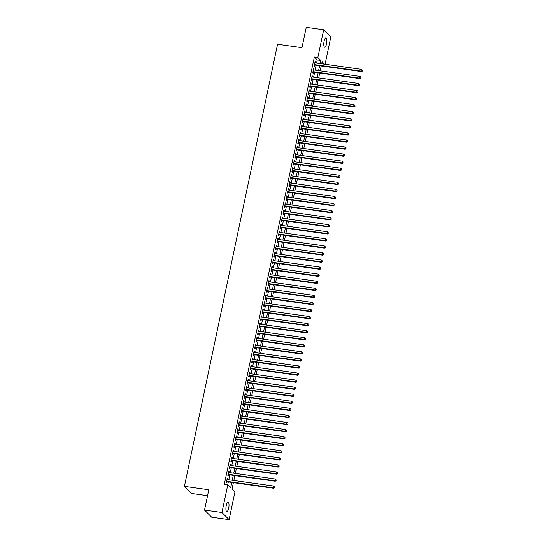 <?xml version="1.0" encoding="UTF-8"?>
<svg xmlns="http://www.w3.org/2000/svg" width="547" height="547" viewBox="0 0 547 547"><rect width="100%" height="100%" fill="white"/><g stroke="black" fill="none" stroke-linecap="round" stroke-linejoin="round"><path stroke-width="0.82" d="M226.226 505.667A4.725 1.429 -82.1 0 1 228.12 502.221A4.725 1.429 -82.1 0 1 228.701 508.136A4.725 1.429 -82.1 0 1 226.814 511.582A4.725 1.429 -82.1 0 1 226.226 505.667M324.084 41.298A4.725 1.429 -82.1 0 1 325.978 37.852A4.725 1.429 -82.1 0 1 326.559 43.767A4.725 1.429 -82.1 0 1 324.665 47.213A4.725 1.429 -82.1 0 1 324.084 41.298M207.545 495.739L191.559 493.51L184.407 486.372L277.575 44.252L301.971 47.657L306.252 27.35L323.68 29.784L330.832 36.922L325.068 64.259M233.391 482.645L232.044 489.039L234.943 491.931L229.104 519.65L221.952 512.512L227.798 484.792L230.697 487.685L231.805 482.427M221.952 512.512L204.523 510.077L211.675 517.216L229.104 519.65M227.579 479.603L227.757 478.769L227.272 478.29L226.383 482.522L226.861 483.008L227.121 481.77M229.07 472.54L229.248 471.705L228.762 471.227L227.867 475.459L228.352 475.945L228.612 474.707M230.56 465.476L230.731 464.642L230.253 464.164L229.357 468.403L229.843 468.882L230.102 467.644M232.044 458.413L232.222 457.579L231.737 457.101L230.848 461.34L231.326 461.818L231.586 460.581M233.535 451.35L233.713 450.516L233.227 450.037L232.331 454.277L232.817 454.755L233.077 453.518M235.025 444.287L235.196 443.46L234.718 442.974L233.822 447.214L234.307 447.692L234.567 446.461M236.509 437.224L236.687 436.397L236.201 435.911L235.313 440.15L235.791 440.629L236.051 439.398M238 430.168L238.177 429.333L237.692 428.848L236.796 433.087L237.282 433.566L237.542 432.335M239.49 423.104L239.661 422.27L239.183 421.785L238.287 426.024L238.772 426.51L239.032 425.272M240.974 416.041L241.152 415.207L240.666 414.722L239.777 418.961L240.256 419.446L240.516 418.209M242.465 408.978L242.642 408.144L242.157 407.659L241.261 411.898L241.747 412.383L242.006 411.146M243.955 401.915L244.126 401.081L243.647 400.595L242.752 404.835L243.237 405.32L243.497 404.083M245.439 394.852L245.617 394.018L245.131 393.539L244.242 397.772L244.721 398.257L244.988 397.019M246.929 387.789L247.107 386.955L246.622 386.476L245.726 390.708L246.212 391.194L246.471 389.956M248.42 380.726L248.591 379.892L248.112 379.413L247.217 383.645L247.702 384.131L247.962 382.893M249.904 373.663L250.082 372.828L249.596 372.35L248.707 376.589L249.186 377.068L249.453 375.83M251.394 366.599L251.572 365.765L251.087 365.287L250.191 369.526L250.676 370.004L250.936 368.767M252.885 359.536L253.056 358.702L252.577 358.223L251.682 362.463L252.167 362.941L252.427 361.704M254.369 352.473L254.546 351.646L254.061 351.16L253.172 355.4L253.651 355.878L253.917 354.647M255.859 345.41L256.037 344.583L255.552 344.097L254.656 348.336L255.141 348.815L255.401 347.584M257.35 338.354L257.521 337.52L257.042 337.034L256.146 341.273L256.632 341.752L256.892 340.521M258.834 331.291L259.011 330.456L258.526 329.971L257.637 334.21L258.116 334.696L258.382 333.458M260.324 324.227L260.502 323.393L260.016 322.908L259.121 327.147L259.606 327.632L259.866 326.395M261.815 317.164L261.986 316.33L261.507 315.845L260.611 320.084L261.097 320.569L261.357 319.332M263.298 310.101L263.476 309.267L262.991 308.781L262.102 313.021L262.581 313.506L262.847 312.269M264.789 303.038L264.967 302.204L264.481 301.725L263.586 305.958L264.071 306.443L264.331 305.205M266.28 295.975L266.451 295.141L265.972 294.662L265.076 298.894L265.562 299.38L265.821 298.142M267.763 288.912L267.941 288.078L267.456 287.599L266.567 291.831L267.045 292.317L267.312 291.079M269.254 281.849L269.432 281.014L268.946 280.536L268.051 284.775L268.536 285.254L268.796 284.016M270.744 274.785L270.915 273.951L270.437 273.473L269.541 277.712L270.027 278.191L270.286 276.953M272.228 267.722L272.406 266.888L271.921 266.41L271.032 270.649L271.51 271.127L271.777 269.89M273.719 260.659L273.897 259.832L273.411 259.346L272.515 263.586L273.001 264.064L273.261 262.833M275.209 253.596L275.38 252.769L274.902 252.283L274.006 256.522L274.491 257.001L274.751 255.77M276.693 246.54L276.871 245.706L276.385 245.22L275.497 249.459L275.982 249.938L276.242 248.707M278.184 239.477L278.361 238.642L277.876 238.157L276.987 242.396L277.466 242.882L277.726 241.644M279.674 232.413L279.845 231.579L279.367 231.094L278.471 235.333L278.956 235.819L279.216 234.581M281.158 225.35L281.336 224.516L280.85 224.031L279.961 228.27L280.447 228.755L280.707 227.518M282.649 218.287L282.826 217.453L282.341 216.968L281.452 221.207L281.931 221.692L282.19 220.455M284.139 211.224L284.31 210.39L283.831 209.911L282.936 214.144L283.421 214.629L283.681 213.392M285.623 204.161L285.801 203.327L285.315 202.848L284.426 207.081L284.912 207.566L285.172 206.328M287.113 197.098L287.291 196.264L286.806 195.785L285.917 200.017L286.396 200.503L286.655 199.265M288.604 190.035L288.775 189.2L288.296 188.722L287.401 192.961L287.886 193.44L288.146 192.202M290.088 182.972L290.266 182.137L289.78 181.659L288.891 185.898L289.377 186.377L289.637 185.139M291.578 175.908L291.756 175.074L291.271 174.596L290.382 178.835L290.86 179.313L291.12 178.076M293.069 168.845L293.24 168.018L292.761 167.532L291.866 171.772L292.351 172.25L292.611 171.02M294.553 161.782L294.73 160.955L294.245 160.469L293.356 164.709L293.842 165.187L294.101 163.956M296.043 154.726L296.221 153.892L295.736 153.406L294.847 157.645L295.325 158.124L295.585 156.893M297.534 147.663L297.705 146.828L297.226 146.343L296.33 150.582L296.816 151.068L297.076 149.83M299.018 140.6L299.195 139.765L298.717 139.28L297.821 143.519L298.306 144.005L298.566 142.767M300.508 133.536L300.686 132.702L300.2 132.217L299.312 136.456L299.79 136.941L300.05 135.704M301.999 126.473L302.176 125.639L301.691 125.16L300.795 129.393L301.281 129.878L301.541 128.641M303.489 119.41L303.66 118.576L303.182 118.097L302.286 122.33L302.771 122.815L303.031 121.578M304.973 112.347L305.151 111.513L304.665 111.034L303.776 115.267L304.255 115.752L304.515 114.514M306.464 105.284L306.641 104.45L306.156 103.971L305.26 108.203L305.746 108.689L306.005 107.451M307.954 98.221L308.125 97.387L307.646 96.908L306.751 101.147L307.236 101.626L307.496 100.388M309.438 91.158L309.616 90.323L309.13 89.845L308.241 94.084L308.72 94.563L308.98 93.325M310.928 84.094L311.106 83.267L310.621 82.782L309.725 87.021L310.211 87.499L310.47 86.262M312.419 77.031L312.59 76.204L312.111 75.718L311.216 79.958L311.701 80.436L311.961 79.206M313.903 69.968L314.081 69.141L313.595 68.655L312.706 72.895L313.185 73.373L313.445 72.142M316.583 63.076L317.253 59.91L314.354 57.018L224.311 484.307L227.798 484.792M227.716 484.779L228.318 481.941M228.776 479.767L229.808 474.878M230.26 472.704L231.292 467.815M231.75 465.647L232.783 460.752M233.241 458.584L234.273 453.689M234.725 451.521L235.757 446.625M236.215 444.458L237.248 439.562M237.706 437.395L238.738 432.499M239.189 430.332L240.222 425.436M240.68 423.269L241.712 418.373M242.171 416.205L243.203 411.31M243.654 409.142L244.687 404.247M245.145 402.079L246.177 397.184M246.635 395.016L247.668 390.127M248.126 387.953L249.152 383.064M249.61 380.89L250.642 376.001M251.1 373.833L252.133 368.938M252.591 366.77L253.617 361.875M254.075 359.707L255.107 354.812M255.565 352.644L256.598 347.748M257.056 345.581L258.081 340.685M258.54 338.518L259.572 333.622M260.03 331.455L261.063 326.559M261.521 324.392L262.546 319.496M263.004 317.328L264.037 312.433M264.495 310.265L265.527 305.37M265.986 303.202L267.011 298.313M267.469 296.139L268.502 291.25M268.96 289.076L269.992 284.187M270.45 282.02L271.476 277.124M271.934 274.956L272.967 270.061M273.425 267.893L274.457 262.998M274.915 260.83L275.941 255.934M276.399 253.767L277.432 248.871M277.89 246.704L278.922 241.808M279.38 239.641L280.406 234.745M280.864 232.578L281.896 227.682M282.355 225.514L283.387 220.619M283.845 218.451L284.871 213.556M285.329 211.388L286.361 206.499M286.819 204.325L287.852 199.436M288.31 197.262L289.336 192.373M289.794 190.206L290.826 185.31M291.284 183.142L292.317 178.247M292.775 176.079L293.801 171.184M294.259 169.016L295.291 164.121M295.749 161.953L296.782 157.057M297.24 154.89L298.265 149.994M298.724 147.827L299.756 142.931M300.214 140.764L301.247 135.868M301.705 133.7L302.73 128.805M303.188 126.637L304.221 121.742M304.679 119.574L305.711 114.685M306.17 112.511L307.202 107.622M307.653 105.448L308.686 100.559M309.144 98.392L310.176 93.496M310.634 91.328L311.667 86.433M312.118 84.265L313.151 79.37M313.609 77.202L314.641 72.307M315.099 70.139L316.132 65.243M315.393 62.912L315.571 62.078L315.086 61.592L314.19 65.831L314.675 66.31L314.935 65.079M204.523 510.077L208.804 489.777L184.407 486.372M314.354 57.018L317.841 57.503L323.68 29.784M320.07 63.561L320.74 60.396L317.841 57.503M232.263 480.259L233.289 475.364M233.747 473.196L234.779 468.3M235.237 466.133L236.27 461.237M236.728 459.07L237.754 454.174M238.212 452.007L239.244 447.111M239.702 444.943L240.735 440.048M241.193 437.88L242.218 432.985M242.677 430.817L243.709 425.922M244.167 423.754L245.2 418.858M245.658 416.691L246.683 411.795M247.141 409.628L248.174 404.739M248.632 402.565L249.664 397.676M250.123 395.502L251.148 390.613M251.606 388.445L252.639 383.55M253.097 381.382L254.129 376.486M254.587 374.319L255.613 369.423M256.071 367.256L257.104 362.36M257.562 360.193L258.594 355.297M259.052 353.13L260.078 348.234M260.536 346.066L261.569 341.171M262.027 339.003L263.059 334.108M263.517 331.94L264.543 327.044M265.001 324.877L266.033 319.981M266.492 317.814L267.524 312.925M267.982 310.751L269.008 305.862M269.466 303.688L270.498 298.799M270.956 296.631L271.989 291.736M272.447 289.568L273.479 284.672M273.931 282.505L274.963 277.609M275.421 275.442L276.454 270.546M276.912 268.379L277.944 263.483M278.396 261.316L279.428 256.42M279.886 254.252L280.919 249.357M281.377 247.189L282.409 242.294M282.861 240.126L283.893 235.231M284.351 233.063L285.384 228.167M285.842 226L286.874 221.111M287.325 218.937L288.358 214.048M288.816 211.874L289.848 206.985M290.307 204.817L291.339 199.922M291.79 197.754L292.823 192.859M293.281 190.691L294.313 185.795M294.771 183.628L295.804 178.732M296.255 176.565L297.288 171.669M297.746 169.502L298.778 164.606M299.236 162.438L300.269 157.543M300.72 155.375L301.753 150.48M302.211 148.312L303.243 143.417M303.701 141.249L304.734 136.353M305.185 134.186L306.217 129.297M306.676 127.123L307.708 122.234M308.166 120.06L309.199 115.171M309.65 113.003L310.682 108.108M311.14 105.94L312.173 101.045M312.631 98.877L313.663 93.981M314.115 91.814L315.147 86.918M315.605 84.751L316.638 79.855M317.096 77.688L318.128 72.792M318.58 70.625L319.612 65.729M324.535 64.184L322.094 61.749L321.663 63.787M321.205 65.955L320.173 70.843M319.715 73.018L318.682 77.906M318.231 80.081L317.198 84.97M316.74 87.137L315.708 92.033M315.25 94.2L314.217 99.096M313.766 101.263L312.734 106.159M312.275 108.327L311.243 113.222M310.785 115.39L309.752 120.285M309.301 122.453L308.269 127.348M307.811 129.516L306.778 134.412M306.32 136.579L305.288 141.475M304.836 143.642L303.804 148.538M303.346 150.705L302.313 155.601M301.855 157.768L300.823 162.657M300.371 164.832L299.339 169.72M298.881 171.895L297.848 176.784M297.39 178.951L296.358 183.847M295.906 186.014L294.874 190.91M294.416 193.077L293.383 197.973M292.925 200.14L291.893 205.036M291.442 207.204L290.409 212.099M289.951 214.267L288.919 219.162M288.46 221.33L287.428 226.226M286.977 228.393L285.944 233.289M285.486 235.456L284.454 240.352M283.996 242.519L282.963 247.415M282.512 249.582L281.479 254.471M281.021 256.646L279.989 261.534M279.531 263.709L278.498 268.598M278.04 270.765L277.014 275.661M276.556 277.828L275.524 282.724M275.066 284.891L274.033 289.787M273.575 291.954L272.55 296.85M272.091 299.018L271.059 303.913M270.601 306.081L269.568 310.976M269.11 313.144L268.085 318.039M267.627 320.207L266.594 325.103M266.136 327.27L265.104 332.166M264.645 334.333L263.62 339.229M263.162 341.396L262.129 346.285M261.671 348.46L260.639 353.348M260.181 355.523L259.155 360.411M258.697 362.579L257.664 367.475M257.206 369.642L256.174 374.538M255.716 376.705L254.69 381.601M254.232 383.768L253.199 388.664M252.741 390.832L251.709 395.727M251.251 397.895L250.225 402.79M249.767 404.958L248.735 409.853M248.276 412.021L247.244 416.917M246.786 419.084L245.76 423.98M245.302 426.147L244.27 431.043M243.812 433.21L242.779 438.099M242.321 440.273L241.295 445.162M240.837 447.337L239.805 452.225M239.347 454.393L238.314 459.289M237.856 461.456L236.83 466.352M236.372 468.519L235.34 473.415M234.882 475.582L233.849 480.478M317.253 59.91L320.74 60.396M314.997 61.996L315.571 62.078M313.513 69.059L314.081 69.141M312.022 76.122L312.59 76.204M310.532 83.185L311.106 83.267M309.048 90.248L309.616 90.323M307.558 97.311L308.125 97.387M306.067 104.374L306.641 104.45M304.583 111.438L305.151 111.513M303.093 118.501L303.66 118.576M301.602 125.557L302.176 125.639M300.118 132.62L300.686 132.702M298.628 139.683L299.195 139.765M297.137 146.746L297.705 146.828M295.653 153.81L296.221 153.892M294.163 160.873L294.73 160.955M292.672 167.936L293.24 168.018M291.189 174.999L291.756 175.074M289.698 182.062L290.266 182.137M288.207 189.125L288.775 189.2M286.724 196.188L287.291 196.264M285.233 203.252L285.801 203.327M283.743 210.315L284.31 210.39M282.259 217.371L282.826 217.453M280.768 224.434L281.336 224.516M279.278 231.497L279.845 231.579M277.794 238.56L278.361 238.642M276.303 245.624L276.871 245.706M274.813 252.687L275.38 252.769M273.329 259.75L273.897 259.832M271.838 266.813L272.406 266.888M270.348 273.876L270.915 273.951M268.864 280.939L269.432 281.014M267.374 288.002L267.941 288.078M265.883 295.065L266.451 295.141M264.399 302.129L264.967 302.204M262.909 309.185L263.476 309.267M261.418 316.248L261.986 316.33M259.934 323.311L260.502 323.393M258.444 330.374L259.011 330.456M256.953 337.437L257.521 337.52M255.47 344.501L256.037 344.583M253.979 351.564L254.546 351.646M252.488 358.627L253.056 358.702M251.005 365.69L251.572 365.765M249.514 372.753L250.082 372.828M248.023 379.816L248.591 379.892M246.54 386.879L247.107 386.955M245.049 393.943L245.617 394.018M243.559 400.999L244.126 401.081M242.075 408.062L242.642 408.144M240.584 415.125L241.152 415.207M239.094 422.188L239.661 422.27M237.61 429.251L238.177 429.333M236.119 436.315L236.687 436.397M234.629 443.378L235.196 443.46M233.145 450.441L233.713 450.516M231.654 457.504L232.222 457.579M230.164 464.567L230.731 464.642M228.68 471.63L229.248 471.705M227.19 478.693L227.757 478.769M314.375 64.997A0.738 0.684 -45.1 0 0 314.368 64.997L361.574 71.589L361.088 71.103L314.45 64.594M362.251 70.843L362.401 70.139L362.251 70.843L361.088 71.103L361.464 69.339L314.826 62.83M361.574 71.589L362.449 71.042M362.401 70.139L361.464 69.339M312.884 72.054L312.891 72.06A0.738 0.684 -45.1 0 0 312.877 72.06L360.083 78.652L359.605 78.166L312.966 71.657M360.767 77.906L360.911 77.202L360.767 77.906L359.605 78.166L359.974 76.402L313.335 69.893M360.083 78.652L360.958 78.098M360.911 77.202L359.974 76.402M311.4 79.124A0.738 0.684 -45.1 0 0 311.393 79.124L358.6 85.715L358.114 85.229L311.475 78.72M359.276 84.97L359.427 84.265L359.276 84.97L358.114 85.229L358.483 83.465L311.845 76.956M358.6 85.715L359.468 85.161M359.427 84.265L358.483 83.465M309.903 86.18L309.91 86.187A0.738 0.684 -45.1 0 0 309.903 86.187L357.109 92.771L356.623 92.293L309.985 85.783M357.786 92.033L357.936 91.328L357.786 92.033L356.623 92.293L357 90.528L310.361 84.019M357.109 92.771L357.984 92.224M357.936 91.328L357 90.528M308.412 93.243L355.618 99.834L355.14 99.356L308.501 92.846M356.302 99.096L356.446 98.392L356.302 99.096L355.14 99.356L355.509 97.592L308.87 91.082M355.618 99.834L356.494 99.287M356.446 98.392L355.509 97.592M306.929 100.306L306.935 100.313A0.738 0.684 -45.1 0 0 306.929 100.313L354.135 106.897L353.649 106.419L307.011 99.91M354.812 106.159L354.962 105.455L354.812 106.159L353.649 106.419L354.018 104.655L307.38 98.145M354.135 106.897L355.003 106.35M354.962 105.455L354.018 104.655M305.438 107.369L305.445 107.376A0.738 0.684 -45.1 0 0 305.438 107.376L352.644 113.961L352.159 113.482L305.52 106.973M353.321 113.222L353.471 112.518L353.321 113.222L352.159 113.482L352.535 111.711L305.896 105.202M352.644 113.961L353.519 113.414M353.471 112.518L352.535 111.711M303.947 114.432L303.961 114.439A0.738 0.684 -45.1 0 0 303.947 114.439L351.153 121.024L350.675 120.545L304.036 114.036M351.837 120.285L351.981 119.581L351.837 120.285L350.675 120.545L351.044 118.774L304.405 112.265M351.153 121.024L352.029 120.477M351.981 119.581L351.044 118.774M302.464 121.489L302.47 121.502A0.738 0.684 -45.1 0 0 302.464 121.502L349.67 128.087L349.184 127.608L302.546 121.099M350.347 127.348L350.497 126.637L350.347 127.348L349.184 127.608L349.554 125.837L302.915 119.328M349.67 128.087L350.538 127.54M350.497 126.637L349.554 125.837M300.98 128.566A0.738 0.684 -45.1 0 0 300.973 128.559L348.179 135.15L347.694 134.665L301.055 128.155M348.856 134.412L349.007 133.7L348.856 134.412L347.694 134.665L348.07 132.9L301.431 126.391M348.179 135.15L349.054 134.603M349.007 133.7L348.07 132.9M299.482 135.615L299.496 135.629A0.738 0.684 -45.1 0 0 299.482 135.622L346.689 142.213L346.21 141.728L299.571 135.218M347.372 141.475L347.516 140.764L347.372 141.475L346.21 141.728L346.579 139.964L299.941 133.454M346.689 142.213L347.564 141.666M347.516 140.764L346.579 139.964M297.999 142.678L298.006 142.685A0.738 0.684 -45.1 0 0 297.999 142.685L345.205 149.276L344.719 148.791L298.081 142.282M345.882 148.531L346.032 147.827L345.882 148.531L344.719 148.791L345.089 147.027L298.45 140.517M345.205 149.276L346.073 148.729M346.032 147.827L345.089 147.027M296.508 149.741L296.515 149.748A0.738 0.684 -45.1 0 0 296.508 149.748L343.714 156.339L343.229 155.854L296.59 149.345M344.391 155.594L344.542 154.89L344.391 155.594L343.229 155.854L343.605 154.09L296.966 147.581M343.714 156.339L344.589 155.792M344.542 154.89L343.605 154.09M295.031 156.811A0.738 0.684 -45.1 0 0 295.018 156.811L342.224 163.403L341.745 162.917L295.106 156.408M342.907 162.657L343.051 161.953L342.907 162.657L341.745 162.917L342.114 161.153L295.476 154.644M342.224 163.403L343.099 162.856M343.051 161.953L342.114 161.153M293.534 163.868L293.541 163.874A0.738 0.684 -45.1 0 0 293.534 163.874L340.74 170.466L340.255 169.98L293.616 163.471M341.417 169.72L341.567 169.016L341.417 169.72L340.255 169.98L340.624 168.216L293.985 161.707M340.74 170.466L341.608 169.912M341.567 169.016L340.624 168.216M292.05 170.938A0.738 0.684 -45.1 0 0 292.043 170.938L339.249 177.529L338.764 177.043L292.125 170.534M339.926 176.784L340.077 176.079L339.926 176.784L338.764 177.043L339.14 175.279L292.501 168.77M339.249 177.529L340.125 176.975M340.077 176.079L339.14 175.279M290.553 177.994L290.566 178.001A0.738 0.684 -45.1 0 0 290.553 178.001L337.759 184.585L337.28 184.107L290.642 177.597M338.443 183.847L338.586 183.142L338.443 183.847L337.28 184.107L337.649 182.342L291.011 175.833M337.759 184.585L338.634 184.038M338.586 183.142L337.649 182.342M289.076 185.064A0.738 0.684 -45.1 0 0 289.069 185.064L336.268 191.648L335.79 191.17L289.151 184.66M336.952 190.91L337.102 190.206L336.952 190.91L335.79 191.17L336.159 189.406L289.52 182.896M336.268 191.648L337.143 191.101M337.102 190.206L336.159 189.406M287.578 192.12L287.585 192.127A0.738 0.684 -45.1 0 0 287.578 192.127L334.785 198.711L334.299 198.233L287.66 191.723M335.461 197.973L335.612 197.269L335.461 197.973L334.299 198.233L334.675 196.469L288.037 189.959M334.785 198.711L335.653 198.164M335.612 197.269L334.675 196.469M286.102 199.19A0.738 0.684 -45.1 0 0 286.088 199.19L333.294 205.775L332.808 205.296L286.177 198.787M333.978 205.036L334.121 204.332L333.978 205.036L332.808 205.296L333.185 203.525L286.546 197.016M333.294 205.775L334.169 205.228M334.121 204.332L333.185 203.525M284.604 206.246L284.611 206.253A0.738 0.684 -45.1 0 0 284.604 206.253L331.803 212.838L331.325 212.359L284.686 205.85M332.487 212.099L332.638 211.395L332.487 212.099L331.325 212.359L331.694 210.588L285.055 204.079M331.803 212.838L332.679 212.291M332.638 211.395L331.694 210.588M283.114 213.303L283.12 213.316A0.738 0.684 -45.1 0 0 283.114 213.316L330.32 219.901L329.834 219.422L283.196 212.913M330.997 219.162L331.147 218.451L330.997 219.162L329.834 219.422L330.21 217.651L283.572 211.142M330.32 219.901L331.188 219.354M331.147 218.451L330.21 217.651M281.623 220.366L281.637 220.379A0.738 0.684 -45.1 0 0 281.623 220.373L328.829 226.964L328.344 226.479L281.712 219.969M329.513 226.226L329.656 225.514L329.513 226.226L328.344 226.479L328.72 224.714L282.081 218.205M328.829 226.964L329.704 226.417M329.656 225.514L328.72 224.714M280.139 227.429L280.146 227.443A0.738 0.684 -45.1 0 0 280.139 227.436L327.338 234.027L326.86 233.542L280.221 227.032M328.022 233.289L328.173 232.578L328.022 233.289L326.86 233.542L327.229 231.778L280.59 225.268M327.338 234.027L328.214 233.48M328.173 232.578L327.229 231.778M278.649 234.492L278.655 234.499A0.738 0.684 -45.1 0 0 278.649 234.499L325.855 241.09L325.369 240.605L278.731 234.095M326.532 240.345L326.682 239.641L326.532 240.345L325.369 240.605L325.745 238.841L279.107 232.331M325.855 241.09L326.723 240.543M326.682 239.641L325.745 238.841M277.158 241.555L277.172 241.562A0.738 0.684 -45.1 0 0 277.158 241.562L324.364 248.153L323.879 247.668L277.247 241.159M325.048 247.408L325.192 246.704L325.048 247.408L323.879 247.668L324.255 245.904L277.616 239.395M324.364 248.153L325.239 247.606M325.192 246.704L324.255 245.904M275.674 248.618L275.681 248.625A0.738 0.684 -45.1 0 0 275.674 248.625L322.874 255.217L322.395 254.731L275.756 248.222M323.557 254.471L323.708 253.767L323.557 254.471L322.395 254.731L322.764 252.967L276.126 246.458M322.874 255.217L323.749 254.67M323.708 253.767L322.764 252.967M274.184 255.681L274.191 255.688A0.738 0.684 -45.1 0 0 274.184 255.688L321.39 262.28L320.904 261.794L274.266 255.285M322.067 261.534L322.217 260.83L322.067 261.534L320.904 261.794L321.28 260.03L274.642 253.521M321.39 262.28L322.258 261.726M322.217 260.83L321.28 260.03M272.693 262.745L319.899 269.343L319.414 268.857L272.782 262.348M320.583 268.598L320.727 267.893L320.583 268.598L319.414 268.857L319.79 267.093L273.151 260.584M319.899 269.343L320.774 268.789M320.727 267.893L319.79 267.093M271.209 269.808L271.216 269.815A0.738 0.684 -45.1 0 0 271.203 269.815L318.409 276.399L317.93 275.92L271.291 269.411M319.092 275.661L319.243 274.956L319.092 275.661L317.93 275.92L318.299 274.156L271.661 267.647M318.409 276.399L319.284 275.852M319.243 274.956L318.299 274.156M269.726 276.878A0.738 0.684 -45.1 0 0 269.719 276.878L316.925 283.462L316.44 282.984L269.801 276.474M317.602 282.724L317.752 282.02L317.602 282.724L316.44 282.984L316.816 281.22L270.177 274.71M316.925 283.462L317.793 282.915M317.752 282.02L316.816 281.22M268.228 283.934L268.242 283.941A0.738 0.684 -45.1 0 0 268.228 283.941L315.434 290.525L314.949 290.047L268.317 283.537M316.118 289.787L316.262 289.083L316.118 289.787L314.949 290.047L315.325 288.283L268.686 281.773M315.434 290.525L316.31 289.978M316.262 289.083L315.325 288.283M266.751 291.004A0.738 0.684 -45.1 0 0 266.738 291.004L313.944 297.589L313.465 297.11L266.827 290.601M314.628 296.85L314.778 296.146L314.628 296.85L313.465 297.11L313.834 295.339L267.196 288.83M313.944 297.589L314.819 297.042M314.778 296.146L313.834 295.339M265.254 298.06L265.261 298.067A0.738 0.684 -45.1 0 0 265.254 298.067L312.46 304.652L311.975 304.173L265.336 297.664M313.137 303.913L313.287 303.209L313.137 303.913L311.975 304.173L312.351 302.402L265.712 295.893M312.46 304.652L313.328 304.105M313.287 303.209L312.351 302.402M263.777 305.13A0.738 0.684 -45.1 0 0 263.763 305.13L310.969 311.715L310.484 311.236L263.852 304.727M311.646 310.976L311.797 310.265L311.646 310.976L310.484 311.236L310.86 309.465L264.222 302.956M310.969 311.715L311.845 311.168M311.797 310.265L310.86 309.465M262.28 312.18L262.286 312.193A0.738 0.684 -45.1 0 0 262.273 312.187L309.479 318.778L309 318.292L262.362 311.783M310.163 318.039L310.313 317.328L310.163 318.039L309 318.292L309.37 316.528L262.731 310.019M309.479 318.778L310.354 318.231M310.313 317.328L309.37 316.528M260.789 319.243L260.796 319.257A0.738 0.684 -45.1 0 0 260.789 319.25L307.995 325.841L307.51 325.356L260.871 318.846M308.672 325.103L308.823 324.392L308.672 325.103L307.51 325.356L307.879 323.592L261.247 317.082M307.995 325.841L308.864 325.294M308.823 324.392L307.879 323.592M259.299 326.306L259.312 326.313A0.738 0.684 -45.1 0 0 259.299 326.313L306.505 332.904L306.019 332.419L259.387 325.909M307.182 332.159L307.332 331.455L307.182 332.159L306.019 332.419L306.395 330.655L259.757 324.145M306.505 332.904L307.38 332.357M307.332 331.455L306.395 330.655M257.815 333.369L257.822 333.376A0.738 0.684 -45.1 0 0 257.808 333.376L305.014 339.967L304.535 339.482L257.897 332.973M305.698 339.222L305.848 338.518L305.698 339.222L304.535 339.482L304.905 337.718L258.266 331.208M305.014 339.967L305.889 339.42M305.848 338.518L304.905 337.718M256.324 340.432L256.331 340.439A0.738 0.684 -45.1 0 0 256.324 340.439L303.53 347.03L303.045 346.545L256.406 340.036M304.207 346.285L304.358 345.581L304.207 346.285L303.045 346.545L303.414 344.781L256.782 338.272M303.53 347.03L304.399 346.483M304.358 345.581L303.414 344.781M254.834 347.495L254.847 347.502A0.738 0.684 -45.1 0 0 254.834 347.502L302.04 354.094L301.554 353.608L254.923 347.099M302.717 353.348L302.867 352.644L302.717 353.348L301.554 353.608L301.93 351.844L255.292 345.335M302.04 354.094L302.915 353.54M302.867 352.644L301.93 351.844M253.343 354.565A0.738 0.684 -45.1 0 1 253.357 354.565L300.549 361.157L300.071 360.671L253.432 354.162M301.233 360.411L301.383 359.707L301.233 360.411L300.071 360.671L300.44 358.907L253.801 352.398M300.549 361.157L301.424 360.603M301.383 359.707L300.44 358.907M251.859 361.622L251.866 361.629A0.738 0.684 -45.1 0 0 251.859 361.629L299.065 368.213L298.58 367.734L251.941 361.225M299.742 367.475L299.893 366.77L299.742 367.475L298.58 367.734L298.949 365.97L252.317 359.461M299.065 368.213L299.934 367.666M299.893 366.77L298.949 365.97M250.382 368.692A0.738 0.684 -45.1 0 0 250.369 368.692L297.575 375.276L297.089 374.798L250.458 368.288M298.252 374.538L298.402 373.833L298.252 374.538L297.089 374.798L297.465 373.033L250.827 366.524M297.575 375.276L298.45 374.729M298.402 373.833L297.465 373.033M248.885 375.748L248.892 375.755A0.738 0.684 -45.1 0 0 248.878 375.755L296.084 382.339L295.606 381.861L248.967 375.351M296.768 381.601L296.918 380.897L296.768 381.601L295.606 381.861L295.975 380.097L249.336 373.587M296.084 382.339L296.959 381.792M296.918 380.897L295.975 380.097M247.394 382.811L294.601 389.402L294.115 388.924L247.476 382.415M295.277 388.664L295.428 387.96L295.277 388.664L294.115 388.924L294.484 387.153L247.853 380.644M294.601 389.402L295.469 388.855M295.428 387.96L294.484 387.153M245.904 389.874L245.918 389.881A0.738 0.684 -45.1 0 0 245.904 389.881L293.11 396.466L292.624 395.987L245.993 389.478M293.787 395.727L293.937 395.023L293.787 395.727L292.624 395.987L293.001 394.216L246.362 387.707M293.11 396.466L293.985 395.919M293.937 395.023L293.001 394.216M244.42 396.931L291.619 403.529L291.141 403.05L244.502 396.541M292.303 402.79L292.454 402.079L292.303 402.79L291.141 403.05L291.51 401.279L244.871 394.77M291.619 403.529L292.495 402.982M292.454 402.079L291.51 401.279M242.93 403.994L242.936 404.007A0.738 0.684 -45.1 0 0 242.93 404.001L290.136 410.592L289.65 410.106L243.012 403.597M290.813 409.853L290.963 409.142L290.813 409.853L289.65 410.106L290.019 408.342L243.388 401.833M290.136 410.592L291.004 410.045M290.963 409.142L290.019 408.342M241.453 411.071A0.738 0.684 -45.1 0 0 241.439 411.064L288.645 417.655L288.16 417.17L241.521 410.66M289.322 416.917L289.472 416.205L289.322 416.917L288.16 417.17L288.536 415.405L241.897 408.896M288.645 417.655L289.52 417.108M289.472 416.205L288.536 415.405M239.955 418.12L239.962 418.127A0.738 0.684 -45.1 0 0 239.948 418.127L287.154 424.718L286.676 424.233L240.037 417.723M287.838 423.973L287.989 423.269L287.838 423.973L286.676 424.233L287.045 422.469L240.406 415.959M287.154 424.718L288.03 424.171M287.989 423.269L287.045 422.469M238.465 425.183L238.471 425.19A0.738 0.684 -45.1 0 0 238.465 425.19L285.671 431.781L285.185 431.296L238.547 424.787M286.348 431.036L286.498 430.332L286.348 431.036L285.185 431.296L285.555 429.532L238.923 423.022M285.671 431.781L286.539 431.234M286.498 430.332L285.555 429.532M236.974 432.246L236.988 432.253A0.738 0.684 -45.1 0 0 236.974 432.253L284.18 438.844L283.695 438.359L237.056 431.85M284.857 438.099L285.008 437.395L284.857 438.099L283.695 438.359L284.071 436.595L237.432 430.086M284.18 438.844L285.055 438.297M285.008 437.395L284.071 436.595M235.49 439.309L235.497 439.316A0.738 0.684 -45.1 0 0 235.483 439.316L282.69 445.908L282.211 445.422L235.572 438.913M283.373 445.162L283.524 444.458L283.373 445.162L282.211 445.422L282.58 443.658L235.942 437.149M282.69 445.908L283.565 445.354M283.524 444.458L282.58 443.658M234 446.373L234.007 446.379A0.738 0.684 -45.1 0 0 234 446.379L281.206 452.971L280.72 452.485L234.082 445.976M281.883 452.225L282.033 451.521L281.883 452.225L280.72 452.485L281.09 450.721L234.458 444.212M281.206 452.971L282.074 452.417M282.033 451.521L281.09 450.721M232.509 453.436L232.523 453.442A0.738 0.684 -45.1 0 0 232.509 453.442L279.715 460.027L279.23 459.548L232.591 453.039M280.392 459.289L280.543 458.584L280.392 459.289L279.23 459.548L279.606 457.784L232.967 451.275M279.715 460.027L280.59 459.48M280.543 458.584L279.606 457.784M231.019 460.506A0.738 0.684 -45.1 0 1 231.032 460.506L278.225 467.09L277.746 466.612L231.107 460.102M278.908 466.352L279.052 465.647L278.908 466.352L277.746 466.612L278.115 464.847L231.477 458.338M278.225 467.09L279.1 466.543M279.052 465.647L278.115 464.847M229.535 467.562L229.542 467.569A0.738 0.684 -45.1 0 0 229.535 467.569L276.741 474.153L276.256 473.675L229.617 467.165M277.418 473.415L277.568 472.711L277.418 473.415L276.256 473.675L276.625 471.911L229.993 465.401M276.741 474.153L277.609 473.606M277.568 472.711L276.625 471.911M228.058 474.632A0.738 0.684 -45.1 0 0 228.044 474.632L275.25 481.216L274.765 480.738L228.126 474.228M275.927 480.478L276.078 479.774L275.927 480.478L274.765 480.738L275.141 478.967L228.502 472.458M275.25 481.216L276.126 480.669M276.078 479.774L275.141 478.967M226.561 481.688L226.567 481.695A0.738 0.684 -45.1 0 0 226.554 481.695L273.76 488.28L273.281 487.801L226.643 481.292M274.444 487.541L274.587 486.837L274.444 487.541L273.281 487.801L273.65 486.03L227.012 479.521M273.76 488.28L274.635 487.733M274.587 486.837L273.65 486.03"/></g></svg>
